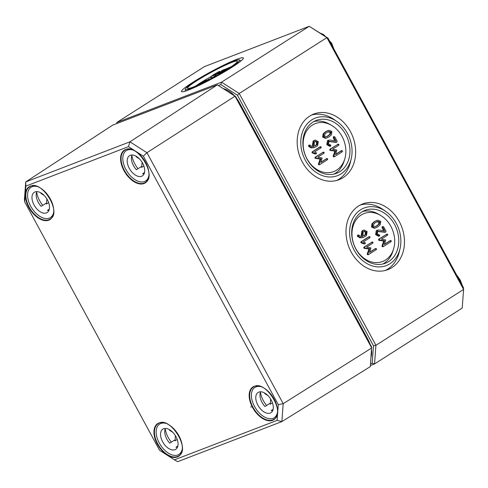 <?xml version="1.0" encoding="UTF-8"?>
<svg xmlns="http://www.w3.org/2000/svg" width="488" height="488" viewBox="0 0 488 488"><rect width="100%" height="100%" fill="white"/><g stroke="black" fill="none" stroke-linecap="round" stroke-linejoin="round"><path stroke-width="0.73" d="M330.718 146.022L329.76 146.363L326.808 144.692L327.442 140.648L328.534 140.19L327.57 144.393L330.718 146.022L330.846 145.21L328.412 143.862L328.997 141.325M328.644 141.538L335.976 142.356L337.031 141.996L337.159 141.191L334.811 136.866L334.097 136.597L333.969 137.403L335.793 140.751L329.687 140.074L327.442 140.648M334.811 140.648L333.206 137.695L333.335 136.89L334.097 136.597M333.335 136.89L334.048 137.159M328.79 141.428L337.031 141.996M316.492 152.903L314.528 151.975L321.086 147.797L321.214 146.992L320.5 146.717L312.924 151.548L312.796 152.354L313.198 152.677L315.986 153.744L316.364 153.708L316.492 152.903M313.198 152.677L312.442 152.97L315.224 154.037L316.364 153.708M312.442 152.97L312.039 152.646L312.168 151.841L319.738 147.01L320.616 146.662L319.738 147.01L320.451 147.284M319.957 164.493L319.079 164.846L318.481 164.517L318.432 163.907L320.159 159.082L315.394 158.38L314.961 158.039L315.089 157.227L323.544 152.049L315.852 156.935L315.724 157.746L316.157 158.088L320.921 158.789L319.195 163.614L319.243 164.224L319.957 164.493L327.533 159.667L327.661 158.856L326.948 158.588L320.75 162.534L322.117 158.027L317.822 157.136L324.014 153.189L324.142 152.378L322.666 152.402L323.379 152.677M320.842 162.284L326.301 158.82L327.064 158.527L326.185 158.881L326.899 159.155M320.159 159.082L320.921 158.789M315.303 141.313L317.444 142.124L317.066 144.558L314.955 145.9L314.071 144.271L314.455 141.856L315.529 141.197M314.876 145.76L316.303 144.851L316.681 142.417L315.144 141.41M314.449 147.589L311.191 147.913L308.886 146.601L308.648 145.363L309.41 145.07L309.648 146.308L311.954 147.62L314.449 147.589L317.664 145.625L318.286 141.587L315.102 140.038L313.869 140.776L313.229 144.808L313.973 146.437M309.923 145.107L312.18 146.492L313.857 146.479M313.278 146.595L312.466 145.101L313.107 141.069L315.102 140.038M334.731 156.538L333.853 156.886L333.255 156.556L333.206 155.946L334.933 151.121L330.169 150.42L329.735 150.078L329.864 149.273L338.318 144.094L330.626 148.98L330.498 149.786L330.931 150.127L335.695 150.829L333.969 155.654L334.018 156.264L334.731 156.538L342.308 151.707L342.43 150.902L341.722 150.633L335.524 154.58L336.885 150.072L332.59 149.175L338.788 145.229L338.916 144.424L338.202 144.155L337.44 144.448L338.154 144.716M335.616 154.33L341.075 150.865L341.832 150.572L340.96 150.926L341.673 151.195M334.933 151.121L335.695 150.829M326.789 132.535L328.924 131.565L331.041 132.004L330.37 134.231L327.125 136.5L324.306 136.292L324.978 134.078L326.789 132.535M326.74 136.64L329.607 134.523L330.278 132.297L327.899 131.937M331.883 131.467L329.071 130.272L326.204 131.455L323.861 133.59L323.465 136.829L326.271 138.043L329.138 136.853L331.492 134.712L331.883 131.467M327.491 137.701L325.508 138.336L322.702 137.122L323.105 133.883L325.441 131.748L327.851 130.607M342.039 136.427A25.699 20.642 -111 0 1 344.76 158.996A25.699 20.642 -111 0 1 327.527 172.703A25.699 20.642 -111 0 1 306.976 158.777A25.699 20.642 -111 0 1 307.605 129.509A25.699 20.642 -111 0 1 331.901 125.569A25.699 20.642 -111 0 1 342.039 136.427M311.423 115.089A35.124 28.212 -111 0 1 334.164 119.566L336.909 121.469A30.854 24.784 69 0 0 306.665 124.446A30.854 24.784 69 0 0 305.366 160.284A30.854 24.784 69 0 0 330.907 176.991A30.854 24.784 69 0 0 351.226 158.685A30.854 24.784 69 0 0 347.462 133.456A30.854 24.784 69 0 0 336.909 121.469M302.407 162.169A35.191 28.267 -111 0 1 313.467 114.149A35.191 28.267 -111 0 1 350.421 131.571A35.191 28.267 -111 0 1 338.733 179.828A35.191 28.267 -111 0 1 302.407 162.169M351.226 158.685L350.463 161.937A35.124 28.212 -111 0 1 336.586 180.499M344.76 158.996L344.101 161.162A28.255 22.698 -111 0 1 333.975 174.094M313.778 121.597A28.255 22.698 -111 0 1 329.961 124.409L331.901 125.569M307.086 159.186A28.328 22.759 -111 0 1 315.992 120.53A28.328 22.759 -111 0 1 345.742 134.554A28.328 22.759 -111 0 1 336.336 173.399A28.328 22.759 -111 0 1 307.086 159.186M375.614 222.461L377.749 221.485L379.865 221.93L379.194 224.157L375.949 226.426L373.131 226.219L373.802 224.004L375.614 222.461M375.565 226.566L378.438 224.45L379.103 222.223L376.724 221.863M380.707 221.393L377.895 220.198L375.028 221.381L372.692 223.516L372.289 226.755L375.095 227.969L377.962 226.78L380.317 224.639L380.707 221.393M376.321 227.628L374.333 228.262L371.527 227.048L371.929 223.809L374.272 221.674L376.675 220.533M383.556 246.464L382.677 246.812L382.08 246.483L382.031 245.873L383.757 241.048L378.993 240.346L378.56 240.004L378.688 239.199L387.143 234.02L379.45 238.906L379.322 239.712L379.755 240.053L384.52 240.755L382.793 245.58L382.842 246.19L383.556 246.464L391.132 241.633L391.26 240.828L390.546 240.554L384.349 244.506L385.715 239.998L381.421 239.102L387.612 235.155L387.74 234.35L386.264 234.368L386.978 234.643M384.44 244.256L389.784 240.846L390.662 240.499L389.784 240.846L390.498 241.121M383.757 241.048L384.52 240.755M364.127 231.239L366.268 232.05L365.89 234.484L363.78 235.826L362.895 234.197L363.279 231.776L364.359 231.123M363.7 235.686L365.128 234.777L365.506 232.343L363.969 231.336M363.273 237.51L360.016 237.839L357.71 236.528L357.472 235.289L358.235 234.996L358.473 236.235L360.778 237.546L363.273 237.51L366.488 235.551L367.11 231.513L363.932 229.964L362.694 230.702L362.053 234.734L362.804 236.363M358.747 235.033L361.01 236.418L362.688 236.405M362.102 236.521L361.297 235.027L361.931 230.995L363.932 229.964M368.782 254.419L367.903 254.773L367.305 254.443L367.257 253.833L368.989 249.008L364.219 248.307L363.792 247.965L363.92 247.154L372.368 241.975L364.676 246.861L364.554 247.672L364.981 248.014L369.751 248.709L368.019 253.54L368.068 254.15L368.782 254.419L376.358 249.594L376.486 248.782L375.772 248.514L369.575 252.461L370.941 247.953L366.647 247.062L372.838 243.115L372.966 242.304L372.252 242.036L371.49 242.329L372.204 242.597M369.666 252.211L375.126 248.746L375.888 248.453L375.01 248.807L375.723 249.075M368.989 249.008L369.751 248.709M365.317 242.829L363.353 241.902L369.91 237.723L370.038 236.918L369.325 236.643L361.754 241.475L361.626 242.28L362.029 242.603L364.81 243.671L365.189 243.634L365.317 242.829M362.029 242.603L361.266 242.896L364.054 243.963L365.189 243.634M361.266 242.896L360.864 242.573L360.992 241.767L368.678 236.875L369.44 236.582L368.568 236.936L369.276 237.211M379.542 235.948L378.584 236.29L375.638 234.612L376.272 230.568L377.358 230.11L376.394 234.319L379.542 235.948L379.67 235.137L377.236 233.789L377.822 231.251M377.468 231.464L384.8 232.282L385.855 231.922L385.984 231.117L383.635 226.792L382.928 226.524L382.799 227.329L384.617 230.678L378.511 230L376.272 230.568M383.635 230.568L382.037 227.621L382.165 226.816L382.928 226.524M382.165 226.816L382.879 227.085M377.614 231.355L385.855 231.922M390.87 226.353A25.699 20.642 -111 0 1 393.584 248.923A25.699 20.642 -111 0 1 376.358 262.629A25.699 20.642 -111 0 1 355.801 248.703A25.699 20.642 -111 0 1 356.429 219.435A25.699 20.642 -111 0 1 380.725 215.495A25.699 20.642 -111 0 1 390.87 226.353M218.441 72.114L211.646 76.299L218.575 71.962M219.222 71.468L213.299 74.81L210.804 76.829L216.727 73.493L219.222 71.468L219.301 72.425M215.421 75.902L211.456 78.031L211.652 77.549M210.999 76.354L210.804 76.829L211.456 78.031M225.059 70.644L225.724 69.924L221.18 72.383L226.688 68.704L219.112 73.529L224.535 70.681L223.687 71.474M227.689 69.015L227.451 68.302M219.112 73.529L219.252 74.066M202.544 82.533L201.514 82.929L201.745 82.521L204.881 80.782L202.544 82.533M201.514 82.929L201.886 82.783M204.984 80.965L204.655 81.185M200.849 83.71L205.35 80.916L206.345 80.105L205.722 80.246L201.062 82.783L200.049 83.607L201.678 83.076L199.141 84.503M211.859 78.153L210.255 79.001M204.753 81.813L209.157 78.922L203.551 82.405M209.309 79.495L209.157 78.922M217.52 73.413L215.001 75.121L218.801 73.371L216.452 74.444L216.678 74.042L225.395 69.095L221.887 70.547L223.937 69.863L217.52 73.413M221.887 70.547L221.961 70.961M225.462 69.485L225.395 69.095M216.452 74.444L216.812 74.292M219.142 73.511L219.081 73.115M210.383 76.97A25.711 2.464 -28.5 0 0 199.769 83.259A25.711 2.464 -28.5 0 0 195.517 86.102M231.159 66.752A25.711 2.464 -28.5 0 0 227.579 68.259L227.933 68.863M226.975 68.527A25.711 2.464 -28.5 0 0 225.609 69.156M221.796 70.98A25.711 2.464 -28.5 0 0 219.948 71.895M360.248 205.015A35.124 28.212 -111 0 1 382.988 209.492L385.733 211.395A30.854 24.784 69 0 0 355.496 214.372A30.854 24.784 69 0 0 354.19 250.21A30.854 24.784 69 0 0 379.731 266.918A30.854 24.784 69 0 0 400.05 248.612A30.854 24.784 69 0 0 396.286 223.382A30.854 24.784 69 0 0 385.733 211.395M351.232 252.095A35.191 28.267 -111 0 1 362.297 204.076A35.191 28.267 -111 0 1 399.245 221.497A35.191 28.267 -111 0 1 387.564 269.754A35.191 28.267 -111 0 1 351.232 252.095M400.05 248.612L399.288 251.857A35.124 28.212 -111 0 1 385.41 270.425M393.584 248.923L392.925 251.088A28.255 22.698 -111 0 1 382.799 264.02M362.602 211.524A28.255 22.698 -111 0 1 378.786 214.336L380.725 215.495M355.911 249.112A28.328 22.759 -111 0 1 364.817 210.456A28.328 22.759 -111 0 1 394.566 224.48A28.328 22.759 -111 0 1 385.16 263.325A28.328 22.759 -111 0 1 355.911 249.112M231.989 67.234A35.191 3.373 151.5 0 1 199.885 84.991A35.191 3.373 151.5 0 1 181.512 91.555A35.191 3.373 151.5 0 1 192.876 82.283A35.191 3.373 151.5 0 1 225.005 64.514A35.191 3.373 151.5 0 1 243.359 57.974A35.191 3.373 151.5 0 1 231.989 67.234M195.285 81.356A30.854 2.952 -28.5 0 0 185.281 89.316A30.854 2.952 -28.5 0 0 200.751 84.058A30.854 2.952 -28.5 0 0 229.58 68.161A30.854 2.952 -28.5 0 0 239.431 59.92A30.854 2.952 -28.5 0 0 222.766 66.112A30.854 2.952 -28.5 0 0 195.285 81.356M228.183 68.698A28.341 2.715 151.5 0 1 202.325 83.003A28.341 2.715 151.5 0 1 187.526 88.285A28.341 2.715 151.5 0 1 196.682 80.819A28.341 2.715 151.5 0 1 222.559 66.508A28.341 2.715 151.5 0 1 237.339 61.238A28.341 2.715 151.5 0 1 228.183 68.698M218.441 85.479L220.808 84.57L237.436 95.227L373.472 345.779L372.167 363.34L370.526 363.975M327.997 38.113L463.356 287.42L463.6 289.421L462.215 308.068L374.546 363.938L375.931 345.29L463.6 289.421L326.887 37.625L327.997 38.113L309.227 26.303L326.887 37.625L239.218 93.501L237.436 95.227M373.472 345.779L375.931 345.29L239.218 93.501L221.558 82.173L116.809 122.47L204.472 66.6L309.227 26.303L221.558 82.173L220.808 84.57M370.41 365.53L374.546 363.938L372.167 363.34M116.723 123.58L116.809 122.47L116.827 123.543M277.092 420.369L281.869 421.601L370.331 366.61L371.606 346.974L235.564 96.423L217.355 84.869L235.009 96.191L371.716 347.968L283.199 403.674L146.937 152.707L129.96 141.819L25.73 181.92L24.4 199.842L24.662 201.849L25.834 186.123L128.472 146.638L143.356 156.184L278.264 404.65L277.092 420.369L174.454 459.855L159.57 450.308L24.662 201.849M174.454 459.855L177.638 461.697L281.869 421.601L283.199 403.674L278.264 404.65M25.834 186.123L25.73 181.92L112.606 125.166L217.355 84.869L129.96 141.819L128.472 146.638M143.356 156.184L146.937 152.707L235.009 96.191L235.564 96.423M139.446 158.874L136.176 156.776L136.585 156.514M136.176 156.776A11.993 7.052 57.5 0 1 136.115 156.233M132.034 154.983A11.993 7.052 -122.5 0 0 131.424 157.496A11.993 7.052 -122.5 0 0 136.408 169.72L141.081 166.744A11.993 7.052 -122.5 0 0 141.691 167.366L142.069 162.254M141.691 167.366L143.862 165.987M131.876 155.361A17.989 10.571 -122.5 0 0 138.019 168.696M148.779 176.131A17.989 10.571 57.5 0 1 145.631 180.956A17.989 10.571 57.5 0 1 130.699 176.119A17.989 10.571 57.5 0 1 122.848 157.374A17.989 10.571 57.5 0 1 126.294 150.615A17.989 10.571 57.5 0 1 131.998 149.792M144.094 173.905A11.993 7.052 -122.5 0 1 142.648 173.728L144.546 172.52M127.222 160.18A11.993 7.052 57.5 0 1 129.515 155.672A11.993 7.052 57.5 0 1 141.904 161.998A11.993 7.052 57.5 0 1 142.404 175.9A11.993 7.052 57.5 0 1 132.449 172.673A11.993 7.052 57.5 0 1 127.222 160.18M44.219 195.505L40.943 193.413L41.358 193.15M40.943 193.413A11.993 7.052 57.5 0 1 40.888 192.864M36.807 191.619A11.993 7.052 -122.5 0 0 36.197 194.132A11.993 7.052 -122.5 0 0 41.175 206.357L45.848 203.38A11.993 7.052 -122.5 0 0 46.458 204.002L46.836 198.891M46.458 204.002L48.629 202.618M36.649 191.991A17.989 10.571 -122.5 0 0 42.785 205.332M53.552 212.762A17.989 10.571 57.5 0 1 50.398 217.587A17.989 10.571 57.5 0 1 35.465 212.756A17.989 10.571 57.5 0 1 27.615 194.011A17.989 10.571 57.5 0 1 31.061 187.246A17.989 10.571 57.5 0 1 36.765 186.428M48.861 210.535A11.993 7.052 -122.5 0 1 47.421 210.365L49.312 209.157M31.988 196.816A11.993 7.052 57.5 0 1 34.282 192.303A11.993 7.052 57.5 0 1 46.677 198.628A11.993 7.052 57.5 0 1 47.177 212.53A11.993 7.052 57.5 0 1 37.222 209.309A11.993 7.052 57.5 0 1 31.988 196.816M268.022 395.676L264.752 393.578L265.161 393.316M264.752 393.578A11.993 7.052 57.5 0 1 264.691 393.035M260.61 391.791A11.993 7.052 -122.5 0 0 260 394.304A11.993 7.052 -122.5 0 0 264.978 406.528L269.657 403.545A11.993 7.052 -122.5 0 0 270.26 404.174L270.645 399.062M270.26 404.174L272.432 402.789M260.452 392.163A17.989 10.571 -122.5 0 0 266.594 405.504M277.355 412.933A17.989 10.571 57.5 0 1 274.201 417.759A17.989 10.571 57.5 0 1 259.274 412.921A17.989 10.571 57.5 0 1 251.424 394.182A17.989 10.571 57.5 0 1 254.864 387.417A17.989 10.571 57.5 0 1 260.574 386.6M272.664 410.707A11.993 7.052 -122.5 0 1 271.224 410.53L273.115 409.322M255.791 396.982A11.993 7.052 57.5 0 1 258.091 392.474A11.993 7.052 57.5 0 1 270.48 398.8A11.993 7.052 57.5 0 1 270.98 412.702A11.993 7.052 57.5 0 1 261.025 409.475A11.993 7.052 57.5 0 1 255.791 396.982M172.789 432.313L169.519 430.215L169.928 429.952M169.519 430.215A11.993 7.052 57.5 0 1 169.464 429.672M165.377 428.421A11.993 7.052 -122.5 0 0 164.767 430.935A11.993 7.052 -122.5 0 0 169.751 443.165L174.423 440.182A11.993 7.052 -122.5 0 0 175.033 440.804L175.412 435.699M175.033 440.804L177.205 439.426M165.225 428.8A17.989 10.571 -122.5 0 0 171.361 442.134M182.122 449.57A17.989 10.571 57.5 0 1 178.974 454.395A17.989 10.571 57.5 0 1 164.041 449.558A17.989 10.571 57.5 0 1 156.191 430.812A17.989 10.571 57.5 0 1 159.637 424.054A17.989 10.571 57.5 0 1 165.34 423.23M177.437 447.344A11.993 7.052 -122.5 0 1 175.991 447.167L177.888 445.959M160.564 433.618A11.993 7.052 57.5 0 1 162.858 429.111A11.993 7.052 57.5 0 1 175.247 435.436A11.993 7.052 57.5 0 1 175.747 449.338A11.993 7.052 57.5 0 1 165.798 446.111A11.993 7.052 57.5 0 1 160.564 433.618M333.206 137.695L333.969 137.403M336.269 142.289L336.873 142.057M328.869 141.55L329.632 141.258M329.955 146.315L330.583 146.071M326.808 144.692L327.57 144.393M315.602 154.001L316.212 153.769M312.039 152.646L312.796 152.354M312.168 151.841L312.924 151.548M315.089 157.227L315.852 156.935M318.481 164.517L319.243 164.224M318.432 163.907L319.195 163.614M315.394 158.38L316.157 158.088M314.961 158.039L315.724 157.746M316.681 142.417L317.444 142.124M316.303 144.851L317.066 144.558M312.466 145.101L313.229 144.808M313.107 141.069L313.869 140.776M313.955 140.526L314.717 140.233M311.191 147.913L311.954 147.62M308.886 146.601L309.648 146.308M308.52 146.168L309.282 145.875M329.864 149.273L330.626 148.98M333.255 156.556L334.018 156.264M333.206 155.946L333.969 155.654M330.169 150.42L330.931 150.127M329.735 150.078L330.498 149.786M328.162 131.858L328.924 131.565M330.278 132.297L331.041 132.004M329.607 134.523L330.37 134.231M327.79 136.073L328.552 135.78M325.508 138.336L326.271 138.043M322.702 137.122L323.465 136.829M323.105 133.883L323.861 133.59M325.441 131.748L326.204 131.455M376.986 221.778L377.749 221.485M379.103 222.223L379.865 221.93M378.438 224.45L379.194 224.157M376.614 225.999L377.376 225.7M374.333 228.262L375.095 227.969M371.527 227.048L372.289 226.755M371.929 223.809L372.692 223.516M374.272 221.674L375.028 221.381M378.688 239.199L379.45 238.906M382.08 246.483L382.842 246.19M382.031 245.873L382.793 245.58M378.993 240.346L379.755 240.053M378.56 240.004L379.322 239.712M365.506 232.343L366.268 232.05M365.128 234.777L365.89 234.484M361.297 235.027L362.053 234.734M361.931 230.995L362.694 230.702M362.779 230.452L363.542 230.159M360.016 237.839L360.778 237.546M357.71 236.528L358.473 236.235M357.344 236.094L358.107 235.802M363.92 247.154L364.676 246.861M367.305 254.443L368.068 254.15M367.257 253.833L368.019 253.54M364.219 248.307L364.981 248.014M363.792 247.965L364.554 247.672M364.426 243.927L365.036 243.695M360.864 242.573L361.626 242.28M360.992 241.767L361.754 241.475M382.037 227.621L382.799 227.329M385.093 232.215L385.697 231.983M377.694 231.477L378.456 231.184M378.78 236.241L379.408 235.997M375.638 234.612L376.394 234.319M216.33 73.572L216.141 73.218M214.47 76.47L213.817 75.268M219.71 73.804L219.508 73.438M202.801 82.368L202.593 81.978M216.086 75.853L215.611 74.981M239.096 102.925L239.456 102.761A20.899 12.285 -122.5 0 0 236.613 98.344M234.338 95.636A20.899 12.285 -122.5 0 0 223.571 88.731M367.671 339.733L368.025 339.569L239.456 102.761M371.045 356.996A20.899 12.285 -122.5 0 0 371.551 350.164M370.136 344.266A20.899 12.285 -122.5 0 0 368.025 339.569M329.937 41.681A15.402 9.052 57.5 0 1 331.084 43.597A15.402 9.052 57.5 0 1 332.047 45.579M321.757 34.111A15.402 9.052 57.5 0 1 325.026 36.21M458.506 278.489A15.402 9.052 57.5 0 1 459.653 280.399A15.402 9.052 57.5 0 1 460.623 282.381M252.564 407.486A19.435 11.425 -122.5 0 0 276.763 415.977A19.435 11.425 -122.5 0 0 260.775 386.533A19.435 11.425 -122.5 0 0 252.564 407.486M252.985 407.266A19.093 11.224 57.5 0 1 253.388 387.057C264.526 378.224 286.615 412.885 273.908 419.253A19.093 11.224 57.5 0 1 252.985 407.266M178.937 435.815A19.435 11.425 -122.5 0 0 158.905 422.968A19.435 11.425 -122.5 0 0 157.331 444.123A19.435 11.425 -122.5 0 0 177.364 456.969A19.435 11.425 -122.5 0 0 178.937 435.815M50.362 199.006A19.435 11.425 -122.5 0 0 30.329 186.166A19.435 11.425 -122.5 0 0 28.755 207.321A19.435 11.425 -122.5 0 0 48.794 220.167A19.435 11.425 -122.5 0 0 50.362 199.006M123.989 170.684A19.435 11.425 -122.5 0 0 148.187 179.175A19.435 11.425 -122.5 0 0 132.199 149.731A19.435 11.425 -122.5 0 0 123.989 170.684M154.422 432.685A19.093 11.224 57.5 0 1 158.155 423.688C169.293 414.855 191.387 449.521 178.675 455.89A19.093 11.224 57.5 0 1 157.758 443.903A19.093 11.224 57.5 0 1 154.422 432.685M148.968 173.514A19.093 11.224 57.5 0 1 145.333 182.451A19.093 11.224 57.5 0 1 124.409 170.464A19.093 11.224 57.5 0 1 124.812 150.249C135.951 141.416 158.039 176.083 145.333 182.451M29.182 207.095A19.093 11.224 57.5 0 1 29.579 186.886C40.718 178.053 62.812 212.719 50.099 219.088A19.093 11.224 57.5 0 1 37.07 216.562A19.093 11.224 57.5 0 1 29.182 207.095M252.467 406.272A3.428 0.329 151.5 0 1 250.692 407.096M336.195 142.325L336.952 142.032M329.888 146.345L330.65 146.052M315.529 154.043L316.291 153.744M308.77 145.296L309.532 145.003M357.594 235.222L358.357 234.929M364.353 243.963L365.115 243.671M385.02 232.251L385.782 231.959M378.712 236.271L379.475 235.978M220.021 72.029L219.661 71.37M211.017 78.129L210.365 76.927M219.124 74.145L218.886 73.706M200.22 83.918L200.049 83.607M206.552 80.496L206.345 80.105M209.566 79.361L209.309 78.885M221.826 71.034L221.656 70.723M215.653 76.317L215.001 75.121M185.281 89.316L185.245 91.183M239.431 59.92L241.011 60.902M333.81 48.818L331.633 43.145L323.568 34.514L320.232 33.135M462.38 285.62L460.202 279.953L456.542 274.872M145.631 180.956L147.809 179.566M126.294 150.615L128.472 149.224M50.398 217.587L52.582 216.196M31.061 187.246L33.245 185.855M274.201 417.759L276.385 416.368M254.864 387.417L257.048 386.026M178.974 454.395L181.152 453.004M159.637 424.054L161.815 422.663"/></g></svg>

